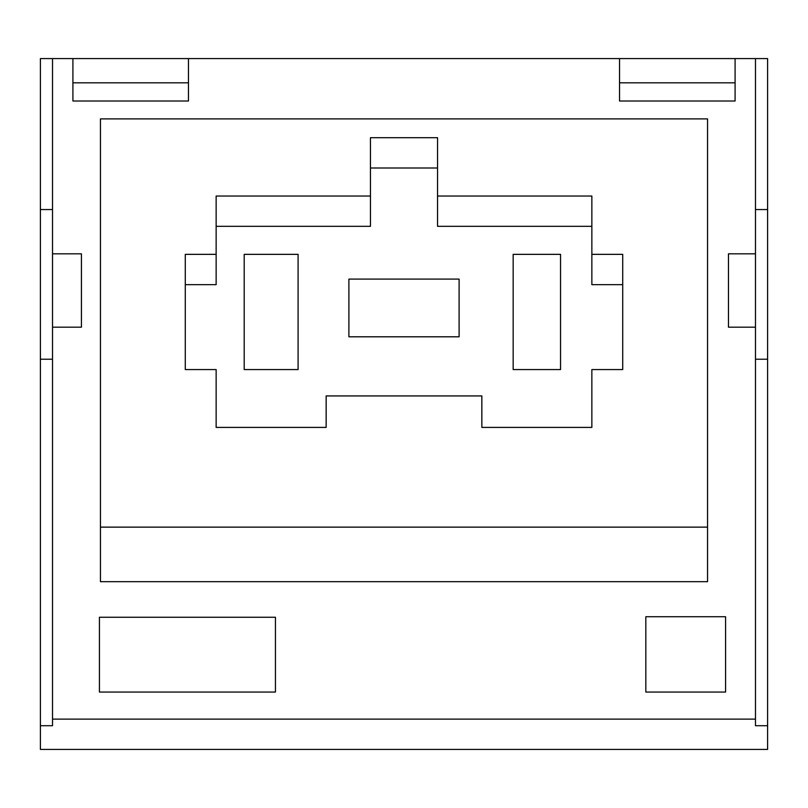 <?xml version="1.0" encoding="UTF-8"?>
<svg xmlns="http://www.w3.org/2000/svg" width="808" height="808" viewBox="0 0 808 808"><rect width="100%" height="100%" fill="white"/><g stroke="black" fill="none" stroke-linecap="round" stroke-linejoin="round"><path stroke-width="1.21" d="M264.65 749.42L245.359 749.42M166.236 749.42L149.066 749.42M143.531 749.42L112.807 749.42M298.091 369.569L244.198 369.569L244.198 254.348L298.091 254.348L298.091 369.569M767.6 209.565L767.6 725.715L755.48 725.715L755.48 327.19L728.462 327.19L728.462 253.823L755.48 253.823L755.48 58.58L767.6 58.58L767.6 209.565L755.48 209.565M735.088 82.83L619.534 82.83M707.555 118.897L100.445 118.897L100.445 581.669L707.555 581.669L707.555 118.897M297.97 749.42L265.165 749.42M572.115 749.42L548.46 749.42M40.4 359.227L40.4 58.58L52.52 58.58L52.52 725.715L40.4 725.715L40.4 359.227L52.52 359.227M365.458 749.42L323.897 749.42M480.215 749.42L439.592 749.42M52.52 253.823L81.426 253.823L81.426 327.19L52.52 327.19M370.458 168.003L437.542 168.003L437.542 137.703L370.458 137.703L370.458 226.331L216.14 226.331L216.14 284.648L185.284 284.648L185.284 369.569L216.14 369.569L216.14 427.412L326.149 427.412L326.149 395.93L481.851 395.93L481.851 427.412L591.86 427.412L591.86 369.569L622.715 369.569L622.715 254.348L591.86 254.348M40.4 725.715L40.4 749.42L767.6 749.42L767.6 725.715M617.09 749.42L582.406 749.42M535.734 749.42L512.08 749.42M434.532 749.42L410.878 749.42M211.06 749.42L200.536 749.42M240.612 749.42L221.321 749.42M403.374 749.42L375.286 749.42M501.829 749.42L483.477 749.42M681.245 749.42L622.867 749.42M40.4 209.565L52.52 209.565M437.542 168.003L437.542 226.331L591.86 226.331L591.86 196.031L437.542 196.031M767.6 359.227L755.48 359.227M645.834 692.052L645.834 616.736L725.574 616.736L725.574 692.052L645.834 692.052M560.55 254.348L560.55 369.569L513.161 369.569L513.161 254.348L560.55 254.348M619.534 58.58L735.088 58.58L735.088 101.01L619.534 101.01L619.534 58.58L188.466 58.58L188.466 101.01L72.912 101.01L72.912 58.58L188.466 58.58M275.447 617.241L275.447 692.052L99.424 692.052L99.424 617.241L275.447 617.241M707.555 527.129L100.445 527.129M755.48 327.19L755.48 253.823M370.458 196.031L216.14 196.031L216.14 226.331M591.86 226.331L591.86 284.648L622.715 284.648M348.894 336.805L348.894 279.093L459.106 279.093L459.106 336.805L348.894 336.805M188.466 82.83L72.912 82.83M216.14 254.348L185.284 254.348L185.284 284.648M72.912 58.58L52.52 58.58M755.48 58.58L735.088 58.58M755.48 719.12L52.52 719.12"/></g></svg>

